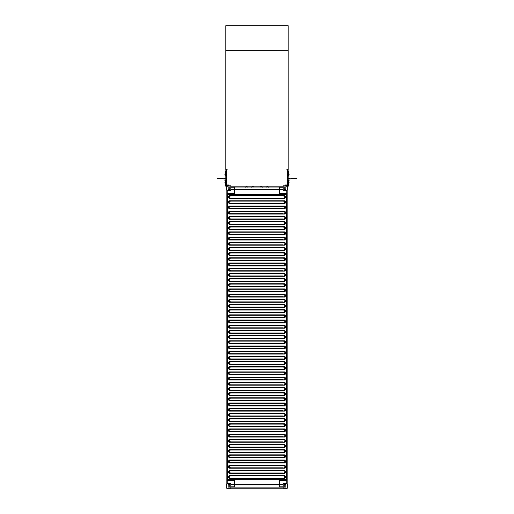 <?xml version="1.0" encoding="UTF-8"?>
<svg xmlns="http://www.w3.org/2000/svg" width="514" height="514" viewBox="0 0 514 514"><rect width="100%" height="100%" fill="white"/><g stroke="black" fill="none" stroke-linecap="round" stroke-linejoin="round"><path stroke-width="0.77" d="M285.032 186.807L284.248 187.025L284.248 189.666L285.823 189.666L285.823 187.025L285.032 186.807M228.968 186.807L228.177 187.025L228.177 189.666L229.752 189.666L229.752 187.025L228.968 186.807M230.78 187.019L283.22 187.019M228.319 193.444L228.319 194.472M285.681 194.472L285.681 193.444M283.22 190.244L283.22 185.83L287.242 185.83L287.242 190.244L283.22 190.244M226.758 190.244L230.78 190.244L230.78 185.83L226.758 185.83L226.758 190.244M227.182 193.444L227.182 190.366L230.902 190.366L230.902 187.244L234.622 187.244L234.622 193.444L227.182 193.444M279.378 189.942L279.378 187.244L283.098 187.244L283.098 190.366L286.818 190.366L286.818 193.444L279.378 193.444L279.378 189.942L283.098 189.942M229.752 487.105L228.177 487.105L228.177 484.458L229.752 484.458L229.752 487.105L229.752 484.458L228.177 484.458L228.177 487.105L229.752 487.105M285.823 487.105L284.248 487.105L284.248 484.458L285.823 484.458L285.823 487.105L285.823 484.458L284.248 484.458L284.248 487.105L285.823 487.105M230.78 487.137L283.22 487.137L230.78 487.137M285.681 479.652L285.681 479.279M228.319 479.652L228.319 479.279M283.22 483.886L283.22 488.3L287.242 488.3L283.22 488.3L283.22 483.886L287.242 483.886L287.242 488.3L287.242 483.886L283.22 483.886M230.78 483.886L230.78 488.3L226.758 488.3L230.78 488.3L230.78 483.886L226.758 483.886L230.78 483.886M226.758 483.886L226.758 488.3L226.758 483.886M230.78 488.223L283.22 488.223L230.78 488.223M227.182 480.648L227.182 483.758L230.902 483.758L230.902 486.848L234.622 486.848L234.622 480.648L227.182 480.648M286.818 480.648L286.818 483.758L283.098 483.758L283.098 486.848L279.378 486.848L279.378 480.648L286.818 480.648M287.165 483.886L287.165 190.244M226.835 190.244L226.835 483.886M286.227 194.472L227.773 194.472L227.773 479.652L286.227 479.652L286.227 194.472M283.073 475.932L284.396 476.112L284.936 476.722L284.396 478.014L283.073 478.528L229.385 478.528L228.396 477.532L228.396 476.587L229.385 475.598L230.927 475.598L230.927 475.932L283.073 475.932L283.073 475.598L230.927 475.598M283.073 478.528L284.615 478.528L285.604 477.532L285.604 476.587L284.615 475.598L283.073 475.598M283.073 470.747L284.396 470.927L284.936 471.537L284.396 472.829L283.073 473.343L229.385 473.343L228.396 472.347L228.396 471.402L229.385 470.413L230.927 470.413L230.927 470.747L283.073 470.747L283.073 470.413L230.927 470.413M283.073 473.343L284.615 473.343L285.604 472.347L285.604 471.402L284.615 470.413L283.073 470.413M283.073 465.562L284.396 465.742L284.936 466.352L284.396 467.644L283.073 468.158L229.385 468.158L228.396 467.162L228.396 466.217L229.385 465.228L230.927 465.228L230.927 465.562L283.073 465.562L283.073 465.228L230.927 465.228M283.073 468.158L284.615 468.158L285.604 467.162L285.604 466.217L284.615 465.228L283.073 465.228M283.073 460.377L284.396 460.557L284.936 461.167L284.396 462.459L283.073 462.973L229.385 462.973L228.396 461.977L228.396 461.032L229.385 460.043L230.927 460.043L230.927 460.377L283.073 460.377L283.073 460.043L230.927 460.043M283.073 462.973L284.615 462.973L285.604 461.977L285.604 461.032L284.615 460.043L283.073 460.043M283.073 455.192L284.396 455.372L284.936 455.982L284.396 457.274L283.073 457.788L229.385 457.788L228.396 456.792L228.396 455.847L229.385 454.858L230.927 454.858L230.927 455.192L283.073 455.192L283.073 454.858L230.927 454.858M283.073 457.788L284.615 457.788L285.604 456.792L285.604 455.847L284.615 454.858L283.073 454.858M283.073 450.007L284.396 450.18L284.936 450.797L284.396 452.089L283.073 452.603L229.385 452.603L228.396 451.607L228.396 450.662L229.385 449.673L230.927 449.673L230.927 450.007L283.073 450.007L283.073 449.673L230.927 449.673M283.073 452.603L284.615 452.603L285.604 451.607L285.604 450.662L284.615 449.673L283.073 449.673M283.073 444.822L284.396 444.995L284.936 445.612L284.396 446.904L283.073 447.418L229.385 447.418L228.396 446.422L228.396 445.477L229.385 444.488L230.927 444.488L230.927 444.822L283.073 444.822L283.073 444.488L230.927 444.488M283.073 447.418L284.615 447.418L285.604 446.422L285.604 445.477L284.615 444.488L283.073 444.488M283.073 439.637L284.396 439.811L284.936 440.427L284.396 441.719L283.073 442.233L229.385 442.233L228.396 441.237L228.396 440.292L229.385 439.303L230.927 439.303L230.927 439.637L283.073 439.637L283.073 439.303L230.927 439.303M283.073 442.233L284.615 442.233L285.604 441.237L285.604 440.292L284.615 439.303L283.073 439.303M283.073 434.452L284.396 434.626L284.936 435.242L284.396 436.534L283.073 437.041L229.385 437.041L228.396 436.052L228.396 435.107L229.385 434.118L230.927 434.118L230.927 434.452L283.073 434.452L283.073 434.118L230.927 434.118M283.073 437.041L284.615 437.041L285.604 436.052L285.604 435.107L284.615 434.118L283.073 434.118M283.073 429.267L284.396 429.441L284.936 430.057L284.396 431.349L283.073 431.856L229.385 431.856L228.396 430.867L228.396 429.922L229.385 428.933L230.927 428.933L230.927 429.267L283.073 429.267L283.073 428.933L230.927 428.933M283.073 431.856L284.615 431.856L285.604 430.867L285.604 429.922L284.615 428.933L283.073 428.933M283.073 424.082L284.396 424.256L284.936 424.872L284.396 426.164L283.073 426.671L229.385 426.671L228.396 425.682L228.396 424.737L229.385 423.748L230.927 423.748L230.927 424.082L283.073 424.082L283.073 423.748L230.927 423.748M283.073 426.671L284.615 426.671L285.604 425.682L285.604 424.737L284.615 423.748L283.073 423.748M283.073 418.897L284.396 419.071L284.936 419.687L284.396 420.979L283.073 421.486L229.385 421.486L228.396 420.497L228.396 419.552L229.385 418.563L230.927 418.563L230.927 418.897L283.073 418.897L283.073 418.563L230.927 418.563M283.073 421.486L284.615 421.486L285.604 420.497L285.604 419.552L284.615 418.563L283.073 418.563M283.073 413.712L284.396 413.886L284.936 414.502L284.396 415.794L283.073 416.301L229.385 416.301L228.396 415.312L228.396 414.368L229.385 413.378L230.927 413.378L230.927 413.712L283.073 413.712L283.073 413.378L230.927 413.378M283.073 416.301L284.615 416.301L285.604 415.312L285.604 414.368L284.615 413.378L283.073 413.378M283.073 408.527L284.396 408.701L284.936 409.317L284.396 410.609L283.073 411.116L229.385 411.116L228.396 410.127L228.396 409.183L229.385 408.193L230.927 408.193L230.927 408.527L283.073 408.527L283.073 408.193L230.927 408.193M283.073 411.116L284.615 411.116L285.604 410.127L285.604 409.183L284.615 408.193L283.073 408.193M283.073 403.342L284.396 403.516L284.936 404.132L284.396 405.424L283.073 405.931L229.385 405.931L228.396 404.942L228.396 403.998L229.385 403.008L230.927 403.008L230.927 403.342L283.073 403.342L283.073 403.008L230.927 403.008M283.073 405.931L284.615 405.931L285.604 404.942L285.604 403.998L284.615 403.008L283.073 403.008M283.073 398.157L284.396 398.331L284.936 398.948L284.396 400.239L283.073 400.747L229.385 400.747L228.396 399.757L228.396 398.813L229.385 397.823L230.927 397.823L230.927 398.157L283.073 398.157L283.073 397.823L230.927 397.823M283.073 400.747L284.615 400.747L285.604 399.757L285.604 398.813L284.615 397.823L283.073 397.823M283.073 392.972L284.396 393.146L284.936 393.763L284.396 395.054L283.073 395.562L229.385 395.562L228.396 394.572L228.396 393.628L229.385 392.638L230.927 392.638L230.927 392.972L283.073 392.972L283.073 392.638L230.927 392.638M283.073 395.562L284.615 395.562L285.604 394.572L285.604 393.628L284.615 392.638L283.073 392.638M283.073 387.787L284.396 387.961L284.936 388.578L284.396 389.869L283.073 390.377L229.385 390.377L228.396 389.387L228.396 388.443L229.385 387.453L230.927 387.453L230.927 387.787L283.073 387.787L283.073 387.453L230.927 387.453M283.073 390.377L284.615 390.377L285.604 389.387L285.604 388.443L284.615 387.453L283.073 387.453M283.073 382.602L284.396 382.776L284.936 383.393L284.396 384.684L283.073 385.192L229.385 385.192L228.396 384.202L228.396 383.258L229.385 382.268L230.927 382.268L230.927 382.602L283.073 382.602L283.073 382.268L230.927 382.268M283.073 385.192L284.615 385.192L285.604 384.202L285.604 383.258L284.615 382.268L283.073 382.268M283.073 377.417L284.396 377.591L284.936 378.208L284.396 379.499L283.073 380.007L229.385 380.007L228.396 379.017L228.396 378.073L229.385 377.083L230.927 377.083L230.927 377.417L283.073 377.417L283.073 377.083L230.927 377.083M283.073 380.007L284.615 380.007L285.604 379.017L285.604 378.073L284.615 377.083L283.073 377.083M283.073 372.232L284.396 372.406L284.936 373.023L284.396 374.314L283.073 374.822L229.385 374.822L228.396 373.832L228.396 372.888L229.385 371.898L230.927 371.898L230.927 372.232L283.073 372.232L283.073 371.898L230.927 371.898M283.073 374.822L284.615 374.822L285.604 373.832L285.604 372.888L284.615 371.898L283.073 371.898M283.073 367.047L284.396 367.221L284.936 367.838L284.396 369.129L283.073 369.637L229.385 369.637L228.396 368.647L228.396 367.703L229.385 366.713L230.927 366.713L230.927 367.047L283.073 367.047L283.073 366.713L230.927 366.713M283.073 369.637L284.615 369.637L285.604 368.647L285.604 367.703L284.615 366.713L283.073 366.713M283.073 361.862L284.396 362.036L284.936 362.653L284.396 363.944L283.073 364.452L229.385 364.452L228.396 363.462L228.396 362.518L229.385 361.528L230.927 361.528L230.927 361.862L283.073 361.862L283.073 361.528L230.927 361.528M283.073 364.452L284.615 364.452L285.604 363.462L285.604 362.518L284.615 361.528L283.073 361.528M283.073 356.677L284.396 356.851L284.936 357.468L284.396 358.759L283.073 359.267L229.385 359.267L228.396 358.277L228.396 357.333L229.385 356.343L230.927 356.343L230.927 356.677L283.073 356.677L283.073 356.343L230.927 356.343M283.073 359.267L284.615 359.267L285.604 358.277L285.604 357.333L284.615 356.343L283.073 356.343M283.073 351.492L284.396 351.666L284.936 352.283L284.396 353.574L283.073 354.082L229.385 354.082L228.396 353.092L228.396 352.148L229.385 351.158L230.927 351.158L230.927 351.492L283.073 351.492L283.073 351.158L230.927 351.158M283.073 354.082L284.615 354.082L285.604 353.092L285.604 352.148L284.615 351.158L283.073 351.158M283.073 346.308L284.396 346.481L284.936 347.098L284.396 348.389L283.073 348.897L229.385 348.897L228.396 347.907L228.396 346.963L229.385 345.973L230.927 345.973L230.927 346.308L283.073 346.308L283.073 345.973L230.927 345.973M283.073 348.897L284.615 348.897L285.604 347.907L285.604 346.963L284.615 345.973L283.073 345.973M283.073 341.123L284.396 341.296L284.936 341.913L284.396 343.204L283.073 343.712L229.385 343.712L228.396 342.722L228.396 341.778L229.385 340.788L230.927 340.788L230.927 341.123L283.073 341.123L283.073 340.788L230.927 340.788M283.073 343.712L284.615 343.712L285.604 342.722L285.604 341.778L284.615 340.788L283.073 340.788M283.073 335.938L284.396 336.111L284.936 336.728L284.396 338.019L283.073 338.527L229.385 338.527L228.396 337.537L228.396 336.593L229.385 335.603L230.927 335.603L230.927 335.938L283.073 335.938L283.073 335.603L230.927 335.603M283.073 338.527L284.615 338.527L285.604 337.537L285.604 336.593L284.615 335.603L283.073 335.603M283.073 330.753L284.396 330.926L284.936 331.543L284.396 332.834L283.073 333.342L229.385 333.342L228.396 332.352L228.396 331.408L229.385 330.418L230.927 330.418L230.927 330.753L283.073 330.753L283.073 330.418L230.927 330.418M283.073 333.342L284.615 333.342L285.604 332.352L285.604 331.408L284.615 330.418L283.073 330.418M283.073 325.568L284.396 325.741L284.936 326.358L284.396 327.649L283.073 328.157L229.385 328.157L228.396 327.167L228.396 326.223L229.385 325.227L230.927 325.227L230.927 325.568L283.073 325.568L283.073 325.227L230.927 325.227M283.073 328.157L284.615 328.157L285.604 327.167L285.604 326.223L284.615 325.227L283.073 325.227M283.073 320.383L284.396 320.556L284.936 321.173L284.396 322.464L283.073 322.972L229.385 322.972L228.396 321.982L228.396 321.038L229.385 320.042L230.927 320.042L230.927 320.383L283.073 320.383L283.073 320.042L230.927 320.042M283.073 322.972L284.615 322.972L285.604 321.982L285.604 321.038L284.615 320.042L283.073 320.042M283.073 315.198L284.396 315.371L284.936 315.988L284.396 317.279L283.073 317.787L229.385 317.787L228.396 316.797L228.396 315.853L229.385 314.857L230.927 314.857L230.927 315.198L283.073 315.198L283.073 314.857L230.927 314.857M283.073 317.787L284.615 317.787L285.604 316.797L285.604 315.853L284.615 314.857L283.073 314.857M283.073 310.013L284.396 310.186L284.936 310.803L284.396 312.094L283.073 312.602L229.385 312.602L228.396 311.612L228.396 310.668L229.385 309.672L230.927 309.672L230.927 310.013L283.073 310.013L283.073 309.672L230.927 309.672M283.073 312.602L284.615 312.602L285.604 311.612L285.604 310.668L284.615 309.672L283.073 309.672M283.073 304.828L284.396 305.001L284.936 305.618L284.396 306.903L283.073 307.417L229.385 307.417L228.396 306.428L228.396 305.483L229.385 304.487L230.927 304.487L230.927 304.828L283.073 304.828L283.073 304.487L230.927 304.487M283.073 307.417L284.615 307.417L285.604 306.428L285.604 305.483L284.615 304.487L283.073 304.487M283.073 299.643L284.396 299.816L284.936 300.433L284.396 301.718L283.073 302.232L229.385 302.232L228.396 301.243L228.396 300.298L229.385 299.302L230.927 299.302L230.927 299.643L283.073 299.643L283.073 299.302L230.927 299.302M283.073 302.232L284.615 302.232L285.604 301.243L285.604 300.298L284.615 299.302L283.073 299.302M283.073 294.458L284.396 294.631L284.936 295.248L284.396 296.533L283.073 297.047L229.385 297.047L228.396 296.058L228.396 295.113L229.385 294.117L230.927 294.117L230.927 294.458L283.073 294.458L283.073 294.117L230.927 294.117M283.073 297.047L284.615 297.047L285.604 296.058L285.604 295.113L284.615 294.117L283.073 294.117M283.073 289.266L284.396 289.446L284.936 290.063L284.396 291.348L283.073 291.862L229.385 291.862L228.396 290.873L228.396 289.928L229.385 288.932L230.927 288.932L230.927 289.266L283.073 289.266L283.073 288.932L230.927 288.932M283.073 291.862L284.615 291.862L285.604 290.873L285.604 289.928L284.615 288.932L283.073 288.932M283.073 284.081L284.396 284.261L284.936 284.878L284.396 286.163L283.073 286.677L229.385 286.677L228.396 285.688L228.396 284.743L229.385 283.747L230.927 283.747L230.927 284.081L283.073 284.081L283.073 283.747L230.927 283.747M283.073 286.677L284.615 286.677L285.604 285.688L285.604 284.743L284.615 283.747L283.073 283.747M283.073 278.896L284.396 279.076L284.936 279.693L284.396 280.978L283.073 281.492L229.385 281.492L228.396 280.503L228.396 279.558L229.385 278.562L230.927 278.562L230.927 278.896L283.073 278.896L283.073 278.562L230.927 278.562M283.073 281.492L284.615 281.492L285.604 280.503L285.604 279.558L284.615 278.562L283.073 278.562M283.073 273.711L284.396 273.891L284.936 274.508L284.396 275.793L283.073 276.307L229.385 276.307L228.396 275.318L228.396 274.373L229.385 273.377L230.927 273.377L230.927 273.711L283.073 273.711L283.073 273.377L230.927 273.377M283.073 276.307L284.615 276.307L285.604 275.318L285.604 274.373L284.615 273.377L283.073 273.377M283.073 268.526L284.396 268.706L284.936 269.323L284.396 270.608L283.073 271.122L229.385 271.122L228.396 270.126L228.396 269.188L229.385 268.192L230.927 268.192L230.927 268.526L283.073 268.526L283.073 268.192L230.927 268.192M283.073 271.122L284.615 271.122L285.604 270.126L285.604 269.188L284.615 268.192L283.073 268.192M283.073 263.341L284.396 263.521L284.936 264.138L284.396 265.423L283.073 265.937L229.385 265.937L228.396 264.941L228.396 264.003L229.385 263.007L230.927 263.007L230.927 263.341L283.073 263.341L283.073 263.007L230.927 263.007M283.073 265.937L284.615 265.937L285.604 264.941L285.604 264.003L284.615 263.007L283.073 263.007M283.073 258.156L284.396 258.336L284.936 258.953L284.396 260.238L283.073 260.752L229.385 260.752L228.396 259.756L228.396 258.818L229.385 257.822L230.927 257.822L230.927 258.156L283.073 258.156L283.073 257.822L230.927 257.822M283.073 260.752L284.615 260.752L285.604 259.756L285.604 258.818L284.615 257.822L283.073 257.822M283.073 252.972L284.396 253.151L284.936 253.768L284.396 255.053L283.073 255.567L229.385 255.567L228.396 254.571L228.396 253.633L229.385 252.637L230.927 252.637L230.927 252.972L283.073 252.972L283.073 252.637L230.927 252.637M283.073 255.567L284.615 255.567L285.604 254.571L285.604 253.633L284.615 252.637L283.073 252.637M283.073 247.787L284.396 247.966L284.936 248.577L284.396 249.868L283.073 250.382L229.385 250.382L228.396 249.386L228.396 248.448L229.385 247.452L230.927 247.452L230.927 247.787L283.073 247.787L283.073 247.452L230.927 247.452M283.073 250.382L284.615 250.382L285.604 249.386L285.604 248.448L284.615 247.452L283.073 247.452M283.073 242.602L284.396 242.781L284.936 243.392L284.396 244.683L283.073 245.197L229.385 245.197L228.396 244.201L228.396 243.263L229.385 242.267L230.927 242.267L230.927 242.602L283.073 242.602L283.073 242.267L230.927 242.267M283.073 245.197L284.615 245.197L285.604 244.201L285.604 243.263L284.615 242.267L283.073 242.267M283.073 237.417L284.396 237.596L284.936 238.207L284.396 239.498L283.073 240.012L229.385 240.012L228.396 239.016L228.396 238.078L229.385 237.082L230.927 237.082L230.927 237.417L283.073 237.417L283.073 237.082L230.927 237.082M283.073 240.012L284.615 240.012L285.604 239.016L285.604 238.078L284.615 237.082L283.073 237.082M283.073 232.232L284.396 232.412L284.936 233.022L284.396 234.313L283.073 234.827L229.385 234.827L228.396 233.831L228.396 232.893L229.385 231.898L230.927 231.898L230.927 232.232L283.073 232.232L283.073 231.898L230.927 231.898M283.073 234.827L284.615 234.827L285.604 233.831L285.604 232.893L284.615 231.898L283.073 231.898M283.073 227.047L284.396 227.227L284.936 227.837L284.396 229.128L283.073 229.642L229.385 229.642L228.396 228.646L228.396 227.708L229.385 226.713L230.927 226.713L230.927 227.047L283.073 227.047L283.073 226.713L230.927 226.713M283.073 229.642L284.615 229.642L285.604 228.646L285.604 227.708L284.615 226.713L283.073 226.713M283.073 221.862L284.396 222.042L284.936 222.652L284.396 223.943L283.073 224.457L229.385 224.457L228.396 223.462L228.396 222.523L229.385 221.528L230.927 221.528L230.927 221.862L283.073 221.862L283.073 221.528L230.927 221.528M283.073 224.457L284.615 224.457L285.604 223.462L285.604 222.523L284.615 221.528L283.073 221.528M283.073 216.677L284.396 216.857L284.936 217.467L284.396 218.758L283.073 219.272L229.385 219.272L228.396 218.277L228.396 217.338L229.385 216.343L230.927 216.343L230.927 216.677L283.073 216.677L283.073 216.343L230.927 216.343M283.073 219.272L284.615 219.272L285.604 218.277L285.604 217.338L284.615 216.343L283.073 216.343M283.073 211.492L284.396 211.672L284.936 212.282L284.396 213.573L283.073 214.087L229.385 214.087L228.396 213.092L228.396 212.153L229.385 211.158L230.927 211.158L230.927 211.492L283.073 211.492L283.073 211.158L230.927 211.158M283.073 214.087L284.615 214.087L285.604 213.092L285.604 212.153L284.615 211.158L283.073 211.158M283.073 206.307L284.396 206.487L284.936 207.097L284.396 208.388L283.073 208.902L229.385 208.902L228.396 207.907L228.396 206.969L229.385 205.973L230.927 205.973L230.927 206.307L283.073 206.307L283.073 205.973L230.927 205.973M283.073 208.902L284.615 208.902L285.604 207.907L285.604 206.969L284.615 205.973L283.073 205.973M283.073 195.937L284.396 196.117L284.936 196.727L284.396 198.018L283.073 198.532L229.385 198.532L228.396 197.537L228.396 196.599L229.385 195.603L230.927 195.603L230.927 195.937L283.073 195.937L283.073 195.603L230.927 195.603M283.073 198.532L284.615 198.532L285.604 197.537L285.604 196.599L284.615 195.603L283.073 195.603M283.073 201.122L284.396 201.302L284.936 201.912L284.396 203.203L283.073 203.717L229.385 203.717L228.396 202.722L228.396 201.784L229.385 200.788L230.927 200.788L230.927 201.122L283.073 201.122L283.073 200.788L230.927 200.788M283.073 203.717L284.615 203.717L285.604 202.722L285.604 201.784L284.615 200.788L283.073 200.788M283.073 198.198L230.927 198.198L229.604 198.018L229.064 197.402L229.604 196.117L230.927 195.937M230.927 198.198L230.927 198.532M283.073 203.383L230.927 203.383L229.604 203.203L229.064 202.587L229.604 201.302L230.927 201.122M230.927 203.383L230.927 203.717M283.073 208.568L230.927 208.568L229.604 208.388L229.064 207.772L229.604 206.487L230.927 206.307M230.927 208.568L230.927 208.902M283.073 213.753L230.927 213.753L229.604 213.573L229.064 212.957L229.604 211.672L230.927 211.492M230.927 213.753L230.927 214.087M283.073 218.938L230.927 218.938L229.604 218.758L229.064 218.148L229.604 216.857L230.927 216.677M230.927 218.938L230.927 219.272M283.073 224.123L230.927 224.123L229.604 223.943L229.064 223.333L229.604 222.042L230.927 221.862M230.927 224.123L230.927 224.457M283.073 229.308L230.927 229.308L229.604 229.128L229.064 228.518L229.604 227.227L230.927 227.047M230.927 229.308L230.927 229.642M283.073 234.493L230.927 234.493L229.604 234.313L229.064 233.703L229.604 232.412L230.927 232.232M230.927 234.493L230.927 234.827M283.073 239.678L230.927 239.678L229.604 239.498L229.064 238.888L229.604 237.596L230.927 237.417M230.927 239.678L230.927 240.012M283.073 244.863L230.927 244.863L229.604 244.683L229.064 244.073L229.604 242.781L230.927 242.602M230.927 244.863L230.927 245.197M283.073 250.048L230.927 250.048L229.604 249.868L229.064 249.258L229.604 247.966L230.927 247.787M230.927 250.048L230.927 250.382M283.073 255.233L230.927 255.233L229.604 255.053L229.064 254.443L229.604 253.151L230.927 252.972M230.927 255.233L230.927 255.567M283.073 260.418L230.927 260.418L229.604 260.238L229.064 259.628L229.604 258.336L230.927 258.156M230.927 260.418L230.927 260.752M283.073 265.603L230.927 265.603L229.604 265.423L229.064 264.813L229.604 263.521L230.927 263.341M230.927 265.603L230.927 265.937M283.073 270.788L230.927 270.788L229.604 270.608L229.064 269.998L229.604 268.706L230.927 268.526M230.927 270.788L230.927 271.122M283.073 275.973L230.927 275.973L229.604 275.793L229.064 275.183L229.604 273.891L230.927 273.711M230.927 275.973L230.927 276.307M283.073 281.158L230.927 281.158L229.604 280.978L229.064 280.368L229.604 279.076L230.927 278.896M230.927 281.158L230.927 281.492M283.073 286.343L230.927 286.343L229.604 286.163L229.064 285.553L229.604 284.261L230.927 284.081M230.927 286.343L230.927 286.677M283.073 291.528L230.927 291.528L229.604 291.348L229.064 290.738L229.604 289.446L230.927 289.266M230.927 291.528L230.927 291.862M283.073 296.713L230.927 296.713L229.604 296.533L229.064 295.923L229.604 294.631L230.927 294.458M230.927 296.713L230.927 297.047M283.073 301.898L230.927 301.898L229.604 301.718L229.064 301.108L229.604 299.816L230.927 299.643M230.927 301.898L230.927 302.232M283.073 307.083L230.927 307.083L229.604 306.903L229.064 306.293L229.604 305.001L230.927 304.828M230.927 307.083L230.927 307.417M283.073 312.268L230.927 312.268L229.604 312.094L229.064 311.478L229.604 310.186L230.927 310.013M230.927 312.268L230.927 312.602M283.073 317.453L230.927 317.453L229.604 317.279L229.064 316.663L229.604 315.371L230.927 315.198M230.927 317.453L230.927 317.787M283.073 322.638L230.927 322.638L229.604 322.464L229.064 321.848L229.604 320.556L230.927 320.383M230.927 322.638L230.927 322.972M283.073 327.823L230.927 327.823L229.604 327.649L229.064 327.032L229.604 325.741L230.927 325.568M230.927 327.823L230.927 328.157M283.073 333.008L230.927 333.008L229.604 332.834L229.064 332.217L229.604 330.926L230.927 330.753M230.927 333.008L230.927 333.342M283.073 338.193L230.927 338.193L229.604 338.019L229.064 337.402L229.604 336.111L230.927 335.938M230.927 338.193L230.927 338.527M283.073 343.378L230.927 343.378L229.604 343.204L229.064 342.587L229.604 341.296L230.927 341.123M230.927 343.378L230.927 343.712M283.073 348.563L230.927 348.563L229.604 348.389L229.064 347.772L229.604 346.481L230.927 346.308M230.927 348.563L230.927 348.897M283.073 353.748L230.927 353.748L229.604 353.574L229.064 352.957L229.604 351.666L230.927 351.492M230.927 353.748L230.927 354.082M283.073 358.933L230.927 358.933L229.604 358.759L229.064 358.142L229.604 356.851L230.927 356.677M230.927 358.933L230.927 359.267M283.073 364.118L230.927 364.118L229.604 363.944L229.064 363.327L229.604 362.036L230.927 361.862M230.927 364.118L230.927 364.452M283.073 369.303L230.927 369.303L229.604 369.129L229.064 368.512L229.604 367.221L230.927 367.047M230.927 369.303L230.927 369.637M283.073 374.488L230.927 374.488L229.604 374.314L229.064 373.697L229.604 372.406L230.927 372.232M230.927 374.488L230.927 374.822M283.073 379.673L230.927 379.673L229.604 379.499L229.064 378.882L229.604 377.591L230.927 377.417M230.927 379.673L230.927 380.007M283.073 384.857L230.927 384.857L229.604 384.684L229.064 384.067L229.604 382.776L230.927 382.602M230.927 384.857L230.927 385.192M283.073 390.042L230.927 390.042L229.604 389.869L229.064 389.252L229.604 387.961L230.927 387.787M230.927 390.042L230.927 390.377M283.073 395.227L230.927 395.227L229.604 395.054L229.064 394.437L229.604 393.146L230.927 392.972M230.927 395.227L230.927 395.562M283.073 400.412L230.927 400.412L229.604 400.239L229.064 399.622L229.604 398.331L230.927 398.157M230.927 400.412L230.927 400.747M283.073 405.597L230.927 405.597L229.604 405.424L229.064 404.807L229.604 403.516L230.927 403.342M230.927 405.597L230.927 405.931M283.073 410.782L230.927 410.782L229.604 410.609L229.064 409.992L229.604 408.701L230.927 408.527M230.927 410.782L230.927 411.116M283.073 415.967L230.927 415.967L229.604 415.794L229.064 415.177L229.604 413.886L230.927 413.712M230.927 415.967L230.927 416.301M283.073 421.152L230.927 421.152L229.604 420.979L229.064 420.362L229.604 419.071L230.927 418.897M230.927 421.152L230.927 421.486M283.073 426.337L230.927 426.337L229.604 426.164L229.064 425.547L229.604 424.256L230.927 424.082M230.927 426.337L230.927 426.671M283.073 431.522L230.927 431.522L229.604 431.349L229.064 430.732L229.604 429.441L230.927 429.267M230.927 431.522L230.927 431.856M283.073 436.707L230.927 436.707L229.604 436.534L229.064 435.917L229.604 434.626L230.927 434.452M230.927 436.707L230.927 437.041M283.073 441.892L230.927 441.892L229.604 441.719L229.064 441.102L229.604 439.811L230.927 439.637M230.927 441.892L230.927 442.233M283.073 447.077L230.927 447.077L229.604 446.904L229.064 446.287L229.604 444.995L230.927 444.822M230.927 447.077L230.927 447.418M283.073 452.262L230.927 452.262L229.604 452.089L229.064 451.472L229.604 450.18L230.927 450.007M230.927 452.262L230.927 452.603M283.073 457.447L230.927 457.447L229.604 457.274L229.064 456.657L229.604 455.372L230.927 455.192M230.927 457.447L230.927 457.788M283.073 462.632L230.927 462.632L229.604 462.459L229.064 461.842L229.604 460.557L230.927 460.377M230.927 462.632L230.927 462.973M283.073 467.817L230.927 467.817L229.604 467.644L229.064 467.027L229.604 465.742L230.927 465.562M230.927 467.817L230.927 468.158M283.073 473.002L230.927 473.002L229.604 472.829L229.064 472.212L229.604 470.927L230.927 470.747M230.927 473.002L230.927 473.343M283.073 478.193L230.927 478.193L229.604 478.014L229.064 477.397L229.604 476.112L230.927 475.932M230.927 478.193L230.927 478.528M261.215 186.216L261.215 186.71L261.215 186.216M262.384 187.218L261.215 186.029L260.052 187.218M261.652 186.897L261.215 186.029L260.784 186.897M267.421 186.216L267.421 186.71L267.421 186.216M268.584 187.218L267.421 186.029L266.252 187.218M267.852 186.897L267.421 186.029L266.984 186.897M252.785 186.216L252.785 186.71L252.785 186.216M253.948 187.218L252.785 186.029L251.616 187.218M253.216 186.897L252.785 186.029L252.348 186.897M246.579 186.216L246.579 186.71L246.579 186.216M247.748 187.218L246.579 186.029L245.416 187.218M247.016 186.897L246.579 186.029L246.148 186.897M228.704 185.83L228.704 184.956L226.758 184.956L226.758 169.614L225.787 169.614L225.787 50.366L288.187 50.346L225.787 50.346L225.787 25.7L288.187 25.7L288.187 50.346M287.242 184.5L287.242 169.614L288.187 169.614L288.187 50.366M287.242 169.614L287.242 184.956L285.27 184.956L285.27 185.83M230.78 186.813L246.148 186.813M247.016 186.813L252.348 186.813M253.216 186.813L260.784 186.813M261.652 186.813L266.984 186.813M267.852 186.813L283.22 186.813M226.758 184.5L226.758 169.614M288.592 172.865L288.36 173.186L288.123 172.82L288.592 172.82L288.123 172.82L288.36 173.295L288.592 172.82L288.36 173.186M288.2 172.312L288.181 173.122M288.142 173.179L288.36 172.646L288.123 173.391L288.598 173.391L288.123 173.334L288.193 173.745M288.36 172.261L288.534 172.826M288.36 172.466L288.36 172.826M288.643 181.744L288.675 182.007C289.356 182.676 289.253 183.17 288.36 183.504C287.461 183.17 287.358 182.676 288.046 182.007L288.071 181.744M288.296 175.107L288.046 175.056C287.358 174.387 287.461 173.893 288.36 173.559C289.253 173.893 289.356 174.387 288.675 175.056L288.071 175.319M288.206 174.04L288.36 174.676L288.521 174.047M290.866 178.371L296.925 178.371M287.898 180.363L287.898 178.956L288.887 178.956L288.817 180.363M287.602 178.956L288.862 178.904L288.862 178.159L287.551 178.159L287.551 178.904M288.817 181.693L287.898 181.693L288.817 181.693L288.817 180.613M288.078 181.969L288.425 181.956L288.078 181.969M288.605 181.995L288.052 182.014M287.898 181.693L287.898 180.613M287.898 176.032L287.898 178.107L288.887 178.107L288.817 176.032M288.817 175.37L287.898 175.37L288.765 175.319L288.817 175.788M287.898 175.37L287.898 175.788M288.829 178.956L296.931 178.641L288.887 178.904L288.887 178.159L289.613 178.107L288.829 178.107M289.626 178.956L296.925 178.692M289.125 178.956L289.613 178.956M288.54 173.385L288.181 173.385L288.36 173.95L288.592 173.083M288.123 173.282L288.598 173.282M288.36 173.95L288.36 173.565M288.592 183.781L288.226 184.179M288.2 183.157L288.181 183.973M288.36 183.112L288.534 183.671M288.36 183.312L288.36 183.671M288.598 184.192L288.123 184.237L288.592 184.012M288.181 184.23L288.36 184.796L288.129 184.256M288.123 184.128L288.36 183.697L288.123 184.128M288.598 184.185L288.181 184.115L288.206 184.725M288.431 184.205L288.123 183.973L288.54 183.973M287.654 171.522L288.322 171.522L287.654 171.522M288.36 170.854L288.733 171.226L287.242 170.854M288.733 171.226L288.36 172.196L288.733 171.824M288.36 172.196L287.242 172.196M287.242 187.16L287.911 186.319L287.911 184.603L287.39 184.603L287.39 186.319L286.709 186.319L287.39 186.319M286.581 185.721L286.189 185.85L286.581 185.721M288.078 185.348L288.746 185.348L288.078 185.348M288.656 184.603L287.911 184.603L288.656 184.603M288.907 185.843L288.907 184.854M287.911 186.094L288.656 186.094M287.242 180.613L289.106 180.491L287.242 180.363M287.242 176.032L289.106 175.91L287.242 175.788M227.419 185.721L227.811 185.85L227.419 185.721M226.61 186.319L227.291 186.319L226.61 186.319L227.291 186.319L226.61 186.319L226.61 184.603L225.093 184.854L226.089 184.603L226.089 186.319L226.758 187.16M225.922 185.348L225.254 185.348L225.922 185.348M225.344 186.094L226.089 186.094M225.093 184.854L225.093 185.843M226.758 180.363L224.894 180.491L226.758 180.613M226.758 175.788L224.894 175.91L226.758 176.032M225.588 174.972L225.325 175.056C224.644 174.387 224.746 173.893 225.64 173.559L225.633 174.381L225.64 173.565C226.539 173.893 226.642 174.387 225.954 175.056L225.929 175.101M225.871 172.826L225.8 172.306M225.858 173.179L225.64 172.646M225.64 172.466L225.466 172.826M225.64 172.826L225.64 172.261M225.704 181.956L225.954 182.007C226.642 182.676 226.539 183.17 225.64 183.504C224.746 183.17 224.644 182.676 225.325 182.007L225.395 181.995M225.402 184.23L225.877 184.237L225.402 184.237L225.877 184.237L225.64 182.386L225.485 183.023M225.479 173.873L225.64 174.676L225.794 173.828M223.134 178.371L217.075 178.371M226.102 180.363L226.102 178.956L225.113 178.956L225.183 180.363M226.398 178.956L226.398 178.107L225.171 178.107L225.183 176.032M225.183 181.693L226.102 181.693L225.183 181.693L225.183 180.613M226.102 181.693L226.102 180.613M226.102 176.032L226.398 178.107M225.183 175.37L226.102 175.37L225.235 175.319L225.183 175.788M225.89 175.068L225.395 175.068M226.102 175.37L226.102 175.788M225.171 178.107L226.449 178.159M225.171 178.956L223.147 178.692L225.113 178.904L225.113 178.159L224.387 178.107L225.113 178.107L225.138 178.904L226.449 178.904M224.374 178.956L217.075 178.692M224.875 178.956L224.387 178.956M225.46 183.973L225.877 183.973L225.64 184.41L225.408 183.716L225.64 184.141L225.877 183.671L225.408 183.671L225.877 183.671L225.408 183.671L225.64 184.205L225.877 183.671L225.64 184.198L225.408 183.671L225.774 184.179M225.871 173.411L225.64 172.852M225.819 173.122L225.46 173.385L225.877 173.34M225.871 183.671L225.8 183.151M225.787 183.132L225.64 183.492L225.787 183.132M225.485 183.157L225.64 183.492M225.64 183.312L225.466 183.671M225.64 183.671L225.64 183.112M225.871 184.256L225.794 184.757L225.819 184.211M225.819 184.23L225.64 184.796L225.877 184.185M225.807 184.096L225.794 185.13M225.473 184.089L225.479 185.13M226.346 171.522L225.678 171.522L226.346 171.522M225.64 172.196L225.267 171.824L226.758 172.196M225.267 171.824L225.64 170.854L225.267 171.226M225.64 170.854L226.758 170.854M287.737 180.774L287.737 180.208L287.737 180.774M287.737 180.253L287.737 180.722M287.737 175.666L287.737 176.154L287.737 175.666M287.737 175.602L287.737 176.218L287.737 175.602L287.242 175.602M287.814 169.614L286.87 169.614M227.13 169.614L226.186 169.614M234.622 189.306L279.378 189.306M234.622 189.422L279.378 189.422M234.622 189.852L279.378 189.852M234.622 189.91L279.378 189.91M234.622 189.942L230.902 189.942M234.622 189.338L230.902 189.338M234.622 189.454L230.902 189.454M234.622 189.884L230.902 189.884M279.378 189.338L283.098 189.338M279.378 189.454L283.098 189.454M279.378 189.884L283.098 189.884M234.622 484.863L279.378 484.863L234.622 484.863M234.622 484.259L230.902 484.246M234.622 484.747L279.378 484.747L234.622 484.747M234.622 484.316L279.378 484.316L234.622 484.316M230.78 488.152L283.22 488.152L230.78 488.152M234.622 484.182L230.902 484.182M234.622 484.786L230.902 484.786M234.622 484.67L230.902 484.67M279.378 484.182L283.098 484.182M279.378 484.786L283.098 484.786M279.378 484.67L283.098 484.67M279.378 484.246L283.098 484.246M287.095 483.886L287.095 190.244M285.752 480.648L285.752 479.652M285.752 194.472L285.752 193.444M226.905 190.244L226.905 483.886M228.248 193.444L228.248 194.472M228.248 479.652L228.248 480.648M284.936 196.727L285.604 196.599M229.064 196.727L228.396 196.599M284.936 201.912L285.604 201.784M284.936 207.097L285.604 206.969M284.936 212.282L285.604 212.153M284.936 217.467L285.604 217.338M284.936 222.652L285.604 222.523M284.936 227.837L285.604 227.708M284.936 233.022L285.604 232.893M284.936 238.207L285.604 238.078M284.936 243.392L285.604 243.263M284.936 248.577L285.604 248.448M284.936 253.768L285.604 253.633M284.936 258.953L285.604 258.818M284.936 264.138L285.604 264.003M284.936 269.323L285.604 269.188M284.936 274.508L285.604 274.373M284.936 279.693L285.604 279.558M284.936 284.878L285.604 284.743M284.936 290.063L285.604 289.928M284.936 295.248L285.604 295.113M284.936 300.433L285.604 300.298M284.936 305.618L285.604 305.483M284.936 310.803L285.604 310.668M284.936 315.988L285.604 315.853M284.936 321.173L285.604 321.038M284.936 326.358L285.604 326.223M284.936 331.543L285.604 331.408M284.936 336.728L285.604 336.593M284.936 341.913L285.604 341.778M284.936 347.098L285.604 346.963M284.936 352.283L285.604 352.148M284.936 357.468L285.604 357.333M284.936 362.653L285.604 362.518M284.936 367.838L285.604 367.703M284.936 373.023L285.604 372.888M284.936 378.208L285.604 378.073M284.936 383.393L285.604 383.258M284.936 388.578L285.604 388.443M284.936 393.763L285.604 393.628M284.936 398.948L285.604 398.813M284.936 404.132L285.604 403.998M284.936 409.317L285.604 409.183M284.936 414.502L285.604 414.368M284.936 419.687L285.604 419.552M284.936 424.872L285.604 424.737M284.936 430.057L285.604 429.922M284.936 435.242L285.604 435.107M284.936 440.427L285.604 440.292M284.936 445.612L285.604 445.477M284.936 450.797L285.604 450.662M284.936 455.982L285.604 455.847M284.936 461.167L285.604 461.032M284.936 466.352L285.604 466.217M284.936 471.537L285.604 471.402M284.936 476.722L285.604 476.587M229.064 201.912L228.396 201.784M229.064 207.097L228.396 206.969M229.064 212.282L228.396 212.153M229.064 217.467L228.396 217.338M229.064 222.652L228.396 222.523M229.064 227.837L228.396 227.708M229.064 233.022L228.396 232.893M229.064 238.207L228.396 238.078M229.064 243.392L228.396 243.263M229.064 248.577L228.396 248.448M229.064 253.768L228.396 253.633M229.064 258.953L228.396 258.818M229.064 264.138L228.396 264.003M229.064 269.323L228.396 269.188M229.064 274.508L228.396 274.373M229.064 279.693L228.396 279.558M229.064 284.878L228.396 284.743M229.064 290.063L228.396 289.928M229.064 295.248L228.396 295.113M229.064 300.433L228.396 300.298M229.064 305.618L228.396 305.483M229.064 310.803L228.396 310.668M229.064 315.988L228.396 315.853M229.064 321.173L228.396 321.038M229.064 326.358L228.396 326.223M229.064 331.543L228.396 331.408M229.064 336.728L228.396 336.593M229.064 341.913L228.396 341.778M229.064 347.098L228.396 346.963M229.064 352.283L228.396 352.148M229.064 357.468L228.396 357.333M229.064 362.653L228.396 362.518M229.064 367.838L228.396 367.703M229.064 373.023L228.396 372.888M229.064 378.208L228.396 378.073M229.064 383.393L228.396 383.258M229.064 388.578L228.396 388.443M229.064 393.763L228.396 393.628M229.064 398.948L228.396 398.813M229.064 404.132L228.396 403.998M229.064 409.317L228.396 409.183M229.064 414.502L228.396 414.368M229.064 419.687L228.396 419.552M229.064 424.872L228.396 424.737M229.064 430.057L228.396 429.922M229.064 435.242L228.396 435.107M229.064 440.427L228.396 440.292M229.064 445.612L228.396 445.477M229.064 450.797L228.396 450.662M229.064 455.982L228.396 455.847M229.064 461.167L228.396 461.032M229.064 466.352L228.396 466.217M229.064 471.537L228.396 471.402M229.064 476.722L228.396 476.587M288.123 172.935L288.36 173.366M225.408 173.263L225.877 173.289M225.408 184.108L225.877 184.115M288.2 172.338L288.2 171.933L288.2 172.62L288.2 171.984L288.515 172.338M288.495 172.852L288.36 171.837L288.2 172.646M288.123 172.826L288.187 172.466L288.123 172.826M288.206 173.828L288.521 174.182M288.206 173.848L288.206 174.285M288.206 173.912L288.123 173.385L288.206 173.912M288.495 183.697L288.36 182.682L288.2 183.492M288.515 183.215L288.515 182.83M288.206 185.079L288.495 184.205M288.521 184.693L288.521 185.13M225.505 172.852L225.64 171.837L225.8 172.646M225.505 183.697L225.64 182.682L225.8 183.492M225.479 185.079L225.485 184.41L225.794 185.079M287.737 180.176L287.242 180.176M287.737 180.799L287.242 180.799M287.737 176.218L287.242 176.218"/></g></svg>
